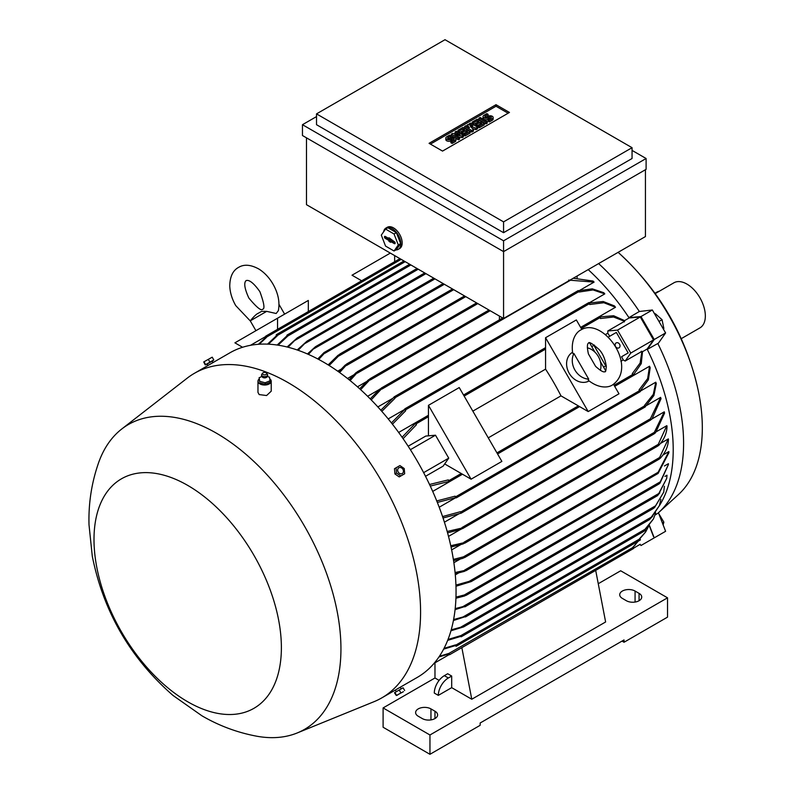 <?xml version="1.0" encoding="UTF-8"?>
<svg xmlns="http://www.w3.org/2000/svg" width="794" height="794" viewBox="0 0 794 794"><rect width="100%" height="100%" fill="white"/><g stroke="black" fill="none" stroke-linecap="round" stroke-linejoin="round"><path stroke-width="1.19" d="M266.685 311.367L250.249 320.855C253.862 316.429 256.561 313.898 258.338 313.233L261.613 311.347L266.685 311.367L276.173 313.501L278.366 310.643C279.984 302.067 278.188 293.234 272.997 284.113C269.265 277.692 264.61 272.699 259.033 269.126C250.894 264.61 244.056 264.035 238.518 267.409C232.831 270.516 229.903 276.729 229.754 286.038C230.052 292.649 232.056 299.169 235.749 305.621L250.318 320.974M242.587 347.266L234.905 342.829L277.543 318.215L277.543 329.341M308.32 311.566L308.32 300.44L277.543 318.215M394.648 255.589L394.648 261.722M361.647 280.778L352.02 275.21L390.33 253.088M250.477 345.311L265.136 336.845L265.494 337.291M265.494 336.527L265.99 336.239L266.496 337.41A185.498 107.101 -120 0 0 265.494 337.639L265.494 336.527M655.1 515.008L657.809 513.301A166.571 96.173 -120 0 0 658.831 512.398L678.413 494.583A160.894 92.888 -120 0 0 702.323 427.817A160.894 92.888 -120 0 0 698.045 389.665A160.894 92.888 -120 0 0 619.459 253.544A160.894 92.888 -120 0 0 618.109 252.333M654.236 339.514L665.61 332.944L658.415 343.177L647.279 349.4L654.236 339.514L640.986 316.558L628.947 317.64L639.339 311.486A166.571 96.173 -120 0 0 598.616 263.588M639.339 311.486L652.36 309.997L665.61 332.944M658.831 512.398A166.571 96.173 -120 0 0 683.584 443.27A166.571 96.173 -120 0 0 657.809 343.474M659.338 505.778A167.048 96.441 -120 0 0 673.213 449.642A167.048 96.441 -120 0 0 647.279 349.4A167.048 96.441 60 0 0 647.11 349.052L642.564 351.673M681.242 338.671L699.951 327.872A26.023 15.026 -120 0 0 703.941 307.02A26.023 15.026 -120 0 0 686.929 284.083A26.023 15.026 -120 0 0 673.917 282.793L655.219 293.591M654.981 293.264L657.154 292.003A7.573 4.367 -60 0 1 659.199 291.289M663.248 328.845L663.863 328.488L662.057 319.694L655.348 313.739L654.722 314.087M658.99 321.471L662.057 319.694M640.986 316.558L652.36 309.997M663.129 524.884L663.863 522.134L658.732 513.559M662.385 522.988L663.863 522.134M640.083 544.396L640.986 545.508L665.61 531.295L658.424 512.765M654.236 537.866L649.363 525.3M624.62 320.587L629.166 317.967A167.048 96.441 60 0 0 628.947 317.64A167.048 96.441 -120 0 0 588.175 269.613M379.314 389.517L367.612 396.275M573.228 278.247L593.078 281.066A167.048 96.441 60 0 1 594.081 282.098L579.779 290.346M392.216 398.638L377.855 406.925M578.618 290.723L592.304 288.837L603.777 292.708A167.048 96.441 60 0 1 604.79 293.879L589.396 302.762M404.692 409.406L388.206 418.914M589.575 302.99L603.192 301.502L614.487 305.938A167.048 96.441 60 0 1 615.489 307.268L580.642 327.386M545.557 347.643L463.527 395.005M428.442 415.262L398.657 432.452M615.489 307.268L603.847 302.722L589.724 304.499L589.227 302.623L588.721 302.921M404.692 409.168L405.188 408.88L405.694 410.746A185.498 107.101 -120 0 0 404.692 409.515L404.692 409.168M604.79 293.879L593.058 289.939L579.024 292.023L578.518 290.654L578.022 290.932M393.983 397.179L394.479 396.901L394.985 398.28A185.498 107.101 -120 0 0 393.983 397.179L380.812 410.22M594.081 282.098L568.673 280.103M370.222 398.886L379.601 389.268L382.916 387.353L371.215 399.898M499.416 319.853L499.416 316.072M645.443 169.718L645.443 236.562L503.565 318.463L306.484 204.683L306.484 137.838M383.601 231.858A12.307 7.106 60 0 1 384.604 229.307A12.307 7.106 60 0 1 385.993 228.027L387.323 227.253A12.307 7.106 60 0 1 393.477 227.868A12.307 7.106 60 0 1 401.516 238.706A12.307 7.106 60 0 1 399.63 248.562L398.29 249.336A12.307 7.106 60 0 1 395.908 249.912M316.518 116.589L302.464 124.698L503.565 240.81L646.108 158.512L646.108 169.33L503.565 251.629L503.565 318.463M385.993 228.027A12.307 7.106 60 0 1 392.137 228.632A12.307 7.106 60 0 1 400.176 239.48A12.307 7.106 60 0 1 398.29 249.336M396.395 232.632L387.889 227.729L385.547 229.079L381.299 235.123L385.547 246.08L394.052 250.993L396.395 249.634L400.642 243.589L396.395 232.632L394.052 233.992L385.547 229.079M394.32 241.674A1.181 0.685 60 0 1 395.075 242.676A1.181 0.685 60 0 1 394.946 243.639A1.181 0.685 60 0 1 394.32 243.609L390.638 241.485L390.638 242.329L388.961 241.366L388.961 240.522L385.279 238.389A1.181 0.685 60 0 1 384.495 237.307A1.181 0.685 60 0 1 384.733 236.384A1.181 0.685 60 0 1 385.279 236.463L388.961 238.587L388.961 237.734L394.32 241.674M394.052 250.993L398.3 244.939L394.052 233.992M385.576 236.632A1.032 0.596 -120 0 0 386.281 237.694L390.072 239.877L390.936 241.227M390.638 241.485L391.531 240.721L395.104 242.785M388.961 238.587L389.874 238.26M388.961 240.522L390.072 239.877M388.961 241.366L390.072 240.731M398.3 244.939L400.642 243.589M503.565 240.81L503.565 251.629L302.464 135.516L302.464 124.698M632.054 147.694L632.054 158.512L503.565 232.692L316.518 124.698L316.518 113.879L503.565 221.873L632.054 147.694L445.007 39.7L316.518 113.879M646.108 158.512L632.054 150.394M429.078 143.327L496.002 104.689L509.46 112.45L442.536 151.088L429.078 143.327M463.408 135.377L462.158 136.102L454.843 134.772L459.647 137.551L458.396 138.275L451.28 134.166L452.54 133.442L459.855 134.772L455.051 131.993L456.302 131.268L463.408 135.377L463.408 136.925L462.158 137.65L458.743 137.025M459.647 137.551L459.647 139.099L458.396 139.823L455.548 138.176M454.376 137.501L451.28 135.714L451.28 134.166M455.954 134.067L455.051 133.541L455.051 131.993M477.631 127.169L475.963 128.132L470.316 126.315L473.452 129.581L471.775 130.544L464.669 126.445L465.919 125.72L469.482 127.765L467.18 124.995L468.013 124.509L472.827 125.839L469.264 123.785L470.524 123.06L477.631 127.169L477.631 128.707L475.963 129.68L472.47 128.559M473.452 129.581L473.452 131.129L471.775 132.092L464.669 127.983L464.669 126.445M487.258 121.611L487.258 123.159L485.997 123.884L478.891 119.775L478.891 118.227L480.142 117.502L487.258 121.611L485.997 122.336L485.997 123.884M488.092 114.366L485.164 116.053A1.181 0.685 0 0 0 484.816 116.539A1.181 0.685 0 0 0 485.551 117.175A1.181 0.685 0 0 0 486.831 117.026L488.092 116.301A2.958 1.707 0 0 1 491.317 115.924A2.958 1.707 0 0 1 493.143 117.502A2.958 1.707 0 0 1 492.27 118.713L489.342 120.4L488.092 119.676L491.02 117.988A1.181 0.685 0 0 0 491.367 117.502A1.181 0.685 0 0 0 490.632 116.877A1.181 0.685 0 0 0 489.342 117.026L488.092 117.75A2.958 1.707 0 0 1 484.866 118.117A2.958 1.707 0 0 1 483.04 116.539A2.958 1.707 0 0 1 483.903 115.329L486.831 113.641L488.092 114.366L488.092 115.914L485.829 117.214M493.143 117.502L493.143 119.05A2.958 1.707 180 0 1 492.27 120.261L489.342 121.948L488.092 121.224L488.092 119.676M490.345 118.375A1.181 0.685 0 0 0 489.342 118.564L488.092 119.289A2.958 1.707 180 0 1 484.866 119.666A2.958 1.707 180 0 1 483.04 118.088L483.04 116.539M484.33 123.298L484.33 124.847L479.308 127.745L478.048 127.02L478.048 125.472L481.819 123.298L480.142 122.336L476.797 124.271L475.546 123.546L478.891 121.611L477.214 120.648L473.452 122.822L473.452 124.36L472.192 123.636L472.192 122.097L477.214 119.199L484.33 123.298L479.308 126.196L478.048 125.472M480.479 124.072L476.797 125.809L475.546 125.085L475.546 123.546M477.551 122.385L473.452 124.36M470.108 131.516L470.108 133.055L465.086 135.953L463.835 135.228L463.835 133.69L467.597 131.516L465.919 130.544L462.574 132.479L461.324 131.754L464.669 129.819L462.991 128.856L459.23 131.03L459.23 132.578L457.979 131.854L457.979 130.305L462.991 127.407L470.108 131.516L465.086 134.404L463.835 133.69M466.257 132.28L462.574 134.027L461.324 133.303L461.324 131.754M463.329 130.593L459.23 132.578M450.863 135.853L447.935 137.551A1.181 0.685 0 0 0 447.588 138.027A1.181 0.685 0 0 0 448.322 138.662A1.181 0.685 0 0 0 449.612 138.513L450.863 137.789A2.958 1.707 0 0 1 454.089 137.422A2.958 1.707 0 0 1 455.915 139A2.958 1.707 0 0 1 455.051 140.201L452.123 141.898L450.863 141.173L453.791 139.476A1.181 0.685 0 0 0 454.138 139A1.181 0.685 0 0 0 453.414 138.364A1.181 0.685 0 0 0 452.123 138.513L450.863 139.238A2.958 1.707 0 0 1 447.637 139.605A2.958 1.707 0 0 1 445.821 138.027A2.958 1.707 0 0 1 446.685 136.826L449.612 135.129L450.863 135.853L450.863 137.402L448.61 138.712M455.915 139L455.915 140.548A2.958 1.707 180 0 1 455.051 141.749L452.123 143.436L450.863 142.712L450.863 141.173M453.126 139.863A1.181 0.685 0 0 0 452.123 140.062L450.863 140.786A2.958 1.707 180 0 1 447.637 141.153A2.958 1.707 180 0 1 445.821 139.575L445.821 138.027M430.417 144.101L496.002 106.237L508.12 113.224M452.123 141.898L452.123 143.436M459.23 131.03L457.979 130.305M462.991 128.856L462.991 130.405M462.574 132.479L462.574 134.027M465.919 130.544L465.919 132.092M465.086 134.404L465.086 135.953M473.452 122.822L472.192 122.097M477.214 120.648L477.214 122.187M476.797 124.271L476.797 125.809M480.142 122.336L480.142 123.884M479.308 126.196L479.308 127.745M489.342 120.4L489.342 121.948M485.997 122.336L478.891 118.227M469.264 123.785L469.264 124.856M467.18 124.995L467.18 126.445M471.775 130.544L471.775 132.092M475.963 128.132L475.963 129.68M458.396 138.275L458.396 139.823M462.158 136.102L462.158 137.65M496.002 104.689L496.002 106.237M503.565 221.873L503.565 232.692M307.437 353.965L315.456 346.71L308.409 354.392M433.762 278.168L315.456 346.71M317.769 358.938L324.071 352.546L326.195 351.325L318.741 359.454M443.131 283.577L326.195 351.325M328.17 364.893L337.996 355.335L340.944 353.628L329.153 365.498M338.631 371.83L345.221 365.071L347.603 363.692L339.614 372.535M349.122 379.77L355.781 372.882L358.293 371.433L350.114 380.574M359.662 388.772L368.307 379.949L371.324 378.202L360.645 389.665M577.109 276.004L577.109 277.682M297.204 349.975L307.07 341.112L298.157 350.303M424.721 272.947L307.07 341.112M624.283 321.937L624.818 320.439M609.742 336.239A167.048 96.441 -120 0 0 607.797 333.212L607.797 330.979L624.56 321.302L613.544 317.014L600.433 318.513L599.936 316.538L599.43 316.826M607.797 330.979L617.524 330.106L630.773 353.062L625.156 361.042L623.221 359.92A167.048 96.441 -120 0 0 621.573 356.734L628.163 352.923L621.573 356.734M629.166 317.967L640.272 316.975L617.524 330.106M607.797 333.212L605.504 334.542M590.627 343.127L589.952 343.514M605.375 370.232L606.04 369.835M620.918 361.25L623.221 359.92M603.579 367.116L606.249 365.577L603.579 367.116M591.748 346.631L593.922 345.37L605.753 365.865M628.163 352.923L616.343 332.428L608.264 337.093M594.418 345.092L593.922 345.37M619.578 344.219A2.839 2.322 -120 0 1 618.992 347.841A2.839 2.322 -120 0 1 615.558 346.541A2.839 2.322 -120 0 1 616.144 342.919A2.839 2.322 -120 0 1 619.578 344.219M545.557 337.718L588.195 411.57L560.981 395.859A167.048 96.441 -120 0 0 545.557 369.15L545.557 337.718L576.345 319.952L581.823 329.441M589.605 342.919L594.924 352.129M600.403 361.617L605.723 370.828M613.494 384.306L618.983 393.794L588.195 411.57M589.108 380.931A16.565 13.528 -120 0 1 569.219 373.289A16.565 13.528 -120 0 1 572.543 352.248M588.691 379.105L588.235 380.227C598.974 388.871 608.611 387.77 612.68 384.812L612.68 384.812C638.565 366.352 602.557 316.488 580.98 329.897L580.98 329.897C576.384 331.952 570.608 339.743 572.722 353.36L573.923 353.519L588.691 379.105A16.565 13.528 -120 0 1 574.896 370.014A16.565 13.528 -120 0 1 573.923 353.519M595.599 366.371L588.404 353.906C585.883 342.105 588.95 343.524 588.553 343.008L588.553 343.008C589.049 341.559 592.572 343.733 599.123 349.539C602.874 353.558 605.266 359.206 606.308 366.481C605.951 370.47 605.554 372.207 605.107 371.691L605.107 371.691C604.859 371.096 604.562 374.45 595.599 366.371M587.342 347.802A16.565 13.528 -120 0 1 600.353 370.351M488.26 437.841L560.981 395.859M545.557 369.15L472.837 411.133M428.442 435.827L428.442 405.337L459.23 387.561L501.868 461.413L471.08 479.189L444.67 463.934M428.442 405.337L471.08 479.189M633.225 375.363L633.731 375.076L632.272 373.656L640.123 363.047L641.919 351.365L625.156 361.042M640.272 316.975L653.522 339.921L630.773 353.062M600.264 316.866L613.633 315.744L624.759 320.697M415.401 423.083L415.897 422.785L416.403 424.76A185.498 107.101 -120 0 0 415.401 423.371L415.401 423.083M408.156 446.238L425.773 436.065L435.489 435.201L448.739 458.148L443.131 466.138L425.515 476.301M449.196 480.459L449.692 481.323L448.938 481.472A185.498 107.101 -120 0 0 448.233 479.904L449.196 480.459L461.235 473.502M642.793 351.573L641.224 351.285M642.535 351.494L641.264 363.612L633.612 374.629M640.272 544.277L633.721 548.068M598.259 583.719L620.68 570.777L667.526 597.822L429.951 734.986L383.105 707.93L434.973 677.987L434.973 662.811M429.951 734.986L429.951 754.3L383.105 727.254L383.105 707.93M429.951 754.3L480.142 725.319L480.142 723.006L624.024 639.934L624.024 642.257L667.526 617.136L667.526 597.822M430.953 708.903L434.973 711.216A8.992 5.191 180 0 1 437.603 714.888A8.992 5.191 180 0 1 432.055 719.682A8.992 5.191 180 0 1 422.259 718.56L418.24 716.238A8.992 5.191 180 0 1 415.609 712.575A8.992 5.191 180 0 1 421.157 707.772A8.992 5.191 180 0 1 430.953 708.903L430.953 719.9M624.024 642.257L622.02 641.095M635.071 591.054L639.081 593.376A8.992 5.191 180 0 1 641.721 597.048A8.992 5.191 180 0 1 636.163 601.842A8.992 5.191 180 0 1 626.367 600.721L622.357 598.398A8.992 5.191 180 0 1 619.717 594.726A8.992 5.191 180 0 1 625.265 589.932A8.992 5.191 180 0 1 635.071 591.054L635.071 602.06M439.112 680.389L434.973 677.987M600.274 567.72L595.689 570.37L605.624 621.97L471.775 699.246L451.697 687.654L438.318 695.375L434.298 693.063A14.193 8.198 120 0 1 444.342 675.674L448.352 677.987L451.697 676.061L451.697 687.654M438.318 695.375A14.193 8.198 -60 0 1 448.352 677.987M444.342 675.674L447.687 673.739L451.697 676.061M461.85 647.646L471.775 699.246M448.541 654.335L448.739 654.861L434.09 663.327M653.522 339.921L647.11 349.052M649.204 525.489L653.522 536.635M633.225 548.456L633.731 548.168L632.967 547.155L638.326 541.121M635.448 544.714L633.046 547.195M449.196 653.551L449.543 654.742L448.233 654.157A185.498 107.101 -120 0 0 448.938 653.402L633.225 547.304M258.407 344.288L265.494 337.639M266.496 337.41L259.231 344.229M341.013 369.24L337.678 371.165M353.727 374.877L347.494 378.48M366.491 381.626L357.479 386.827M394.985 398.28L381.815 411.352M391.432 422.934L404.692 409.515M405.694 410.746L392.435 424.204M287.091 346.988L297.254 337.897L288.033 347.226M417.029 268.511L297.254 337.897M286.902 335.376L287.408 335.078L287.914 335.941A185.498 107.101 -120 0 0 286.902 335.882L286.902 335.376M287.914 335.941L278.089 345.172M276.203 334.989L276.699 334.701L277.205 335.912A185.498 107.101 -120 0 0 276.203 335.981L276.203 334.989M267.538 344.13L276.203 335.981M277.205 335.912L268.422 344.169M277.166 345.033L286.902 335.882M402.082 437.246L415.401 423.371M416.403 424.76L403.084 438.675M435.489 435.201L410.379 449.702M448.739 458.148L423.629 472.648M429.524 484.479L448.233 479.904M448.938 481.472L430.269 486.067M439.4 656.281L448.938 653.402M460.778 643.626L594.885 566.201M639.924 539.96L640.421 539.672L639.617 538.63L645.611 531.99L639.835 538.749M455.022 645.711A185.498 107.101 -120 0 0 455.587 644.877L456.242 646.247L455.022 645.711L443.638 649.135M645.611 531.99L648.777 525.985M444.044 648.351L455.587 644.877M448.233 654.157L438.933 656.966M439.201 507.237L455.677 497.729M640.391 391.085L655.775 382.202A167.048 96.441 60 0 1 656.291 383.651L653.899 395.531L645.433 406.439M444.412 522.194L458.763 513.907M646.336 405.615L660.628 397.367A167.048 96.441 60 0 1 661.015 398.747L651.963 419.024L649.651 420.363L660.628 397.367M448.511 536.397L460.212 529.638M652.162 418.815L664.27 411.828A167.048 96.441 60 0 1 664.548 413.158L655.556 432.79L653.551 433.951L664.27 411.828M451.627 549.895L460.639 544.694M656.827 431.43L666.811 425.663A167.048 96.441 60 0 1 667 426.934M453.87 562.718L460.103 559.125M660.4 443.479L668.33 438.903A167.048 96.441 60 0 1 668.419 440.114M455.299 574.876L458.634 572.95M662.94 454.992L668.866 451.578A167.048 96.441 60 0 1 668.866 452.153A167.048 96.441 60 0 1 668.866 452.739L658.097 473.442L656.152 474.564L658.097 472.281L668.866 451.578M664.449 465.979L668.419 463.686L668.369 464.589L660.241 481.859L464.341 594.964L466.723 594.746L466.147 595.321L659.139 483.893L660.241 481.859M664.945 476.41L667 475.229L666.682 478.474L659.04 493.372L462.862 606.636L465.363 606.348L464.897 606.864L657.72 495.535L666.682 478.474M664.38 486.275L663.734 492.151L655.556 505.818L463.001 616.988L465.621 616.878L653.651 508.319L655.556 505.818M432.7 491.417L462.485 474.226M497.57 453.969L579.6 406.607M614.685 386.36L649.542 366.233A167.048 96.441 60 0 1 650.187 367.771L648.38 379.77L640.282 390.827M455.935 585.099L469.165 581.357L472.112 580.821L471.179 581.595L656.152 474.564M471.179 581.595L455.974 586.25M639.924 391.591L640.421 391.303L639.051 389.933L647.646 378.599L649.542 366.233M455.885 496.687L456.381 497.55L455.587 497.669A185.498 107.101 -120 0 0 455.022 496.181L455.885 496.687L639.924 390.43M644.936 530.491L645.443 530.203L644.946 529.34L653.442 518.939L645.224 529.598M653.442 518.939L655.705 512.825M460.917 635.587L461.254 636.778L460.46 636.49A185.498 107.101 -120 0 0 460.917 635.587L448.014 639.478M451.2 629.841L460.58 627.28L651.963 516.785L659.387 505.639L649.621 519.534L463.627 626.913L450.942 630.773M659.387 505.639L660.886 499.456M649.482 519.524L652.728 516.179M460.58 627.28L463.885 626.526M663.734 492.151L654.603 507.525L653.551 508.14M466.018 616.412L453.404 620.531M657.511 495.506L659.834 492.826M465.363 606.348L455.071 609.663M668.369 464.589L659.973 483.179L658.861 483.824M466.723 594.746L464.609 595.966L455.925 598.229M668.439 439.142C668.359 446.02 665.6 452.441 660.161 458.386M660.241 458.297L658.861 459.091L668.33 438.903M455.071 572.524L466.723 570.013L464.341 571.392L455.19 573.725M667.01 426.08C666.97 432.958 664.241 439.37 658.822 445.325M659.04 445.077L657.541 445.94L666.811 425.663M463.398 556.872L465.363 556.892L462.862 558.341L453.563 560.663M450.754 545.736L466.018 542.223L463.001 543.959L451.032 547.036M447.181 531.464L463.885 527.613L460.58 529.519L447.558 532.834M436.74 500.945L455.022 496.181M455.587 497.669L437.335 502.443M460.917 513.113A185.498 107.101 -120 0 0 460.46 511.693L461.254 513.142L443.032 517.986M644.946 406.856L645.443 406.558L644.5 405.436L653.323 394.33L655.775 382.202M453.364 559.403L463.408 556.862L658.494 444.233M455.964 597.128L464.341 594.964M455.18 608.621L462.862 606.636M453.592 619.538L463.001 616.988M460.46 636.49L447.667 640.351M442.556 516.566L460.46 511.693M401.119 688.636L400.285 687.197L417.237 677.421A187.394 108.192 -120 0 0 445.97 527.256A187.394 108.192 -120 0 0 323.545 362.133A187.394 108.192 -120 0 0 229.853 352.844L212.901 362.63M297.234 732.951L374.043 701.678A187.394 108.192 -120 0 0 381.775 697.896A187.394 108.192 -120 0 0 410.498 547.741A187.394 108.192 -120 0 0 288.073 382.609A187.394 108.192 -120 0 0 194.381 373.329A187.394 108.192 -120 0 0 187.245 378.123L121.75 429.008A176.03 101.632 -120 0 0 98.833 462.048C91.657 482.315 88.382 503.257 89.017 524.884L92.293 556.237C103.468 611.797 130.395 658.216 173.062 695.484L201.904 715.781C219.184 725.845 237.595 732.673 257.167 736.286A176.03 101.632 -120 0 0 297.234 732.951A176.03 101.632 -120 0 0 333.272 594.696A176.03 101.632 -120 0 0 216.474 433.216A176.03 101.632 -120 0 0 121.75 429.008M212.455 362.898L207.988 365.478L207.155 364.039L206.003 364.704L206.668 364.317L213.219 360.536L212.077 361.201L212.901 362.64M207.155 364.039L212.077 361.201M259.152 379.026A6.63 3.821 0 0 0 257.971 381.199L257.971 392.395L259.172 394.578L266.586 395.531L271.22 391.194L271.22 381.199A6.63 3.821 0 0 0 270.029 379.006A6.63 3.821 0 0 0 269.801 378.837M257.971 381.199A6.63 3.821 0 0 0 259.172 383.393A6.63 3.821 0 0 0 266.595 384.852A6.63 3.821 0 0 0 271.22 381.199M259.678 381.259L259.152 377.805L261.871 376.425M259.122 377.656L259.707 381.507M269.523 377.279L267.34 376.425M261.583 375.016A3.077 1.777 0 0 0 261.534 375.244A3.077 1.777 0 0 0 261.554 375.602L262.477 377.2A2.511 1.449 0 0 0 262.546 377.259A2.511 1.449 0 0 0 266.724 377.2L267.647 375.602A3.077 1.777 0 0 0 267.667 375.244A3.077 1.777 0 0 0 267.618 375.016M270.079 380.991L269.494 377.13M264.839 382.897L270.337 380.673M259.36 381.229L265.444 382.867M261.554 375.602A3.077 1.777 0 0 0 262.08 376.386A3.077 1.777 0 0 0 265.335 377.09A3.077 1.777 0 0 0 267.647 375.602M262.655 373.13L261.841 374.202A3.017 1.747 0 0 0 261.593 374.778A3.017 1.747 0 0 0 262.129 375.909A3.017 1.747 0 0 0 265.613 376.545A3.017 1.747 0 0 0 267.608 374.778A3.017 1.747 0 0 0 267.36 374.202L266.546 373.13A2.134 1.231 0 0 0 266.347 372.922A2.134 1.231 0 0 0 264.392 372.406A2.134 1.231 0 0 0 262.655 373.13A2.134 1.231 0 0 0 262.854 374.331A2.134 1.231 0 0 0 265.643 374.699A2.134 1.231 0 0 0 266.546 373.13M265.127 382.728L265.127 384.276L259.678 382.807M270.049 380.743L270.049 382.281L265.127 384.276M187.692 485.382A132.499 76.502 -120 0 0 94 539.473A132.499 76.502 -120 0 0 187.692 701.757A132.499 76.502 -120 0 0 281.384 647.656A132.499 76.502 -120 0 0 187.692 485.382M206.003 364.704L213.219 360.536M209.934 362.163L213.794 359.93L212.206 357.181L203.73 361.935L205.199 364.893L209.934 362.163L208.346 359.414M203.73 361.935L212.206 357.181M205.636 364.644L204.048 361.895M396.404 689.43L399.839 687.465M402.389 688.18L395.174 692.348M404.662 690.532L403.074 687.783L394.479 692.745L396.315 695.494L403.451 691.663M399.213 690.016L400.801 692.765M394.916 692.497L396.504 695.246M396.067 467.795L394.479 468.718L394.916 473.929L399.213 476.906L400.801 475.993L396.504 473.006L396.067 467.795L399.938 465.562L404.235 468.549L404.662 473.76L400.801 475.993M402.915 469.304A3.345 2.729 60 0 0 398.886 467.775A3.345 2.729 60 0 0 398.191 472.033A3.345 2.729 60 0 0 402.221 473.561A3.345 2.729 60 0 0 402.915 469.304M394.916 473.929L396.504 473.006M401.178 259.35L266.496 337.113M589.724 303.497L405.694 409.754M579.024 291.517L394.985 397.774M570.628 280.133L381.964 389.06M385.279 238.389L386.281 237.694M394.32 243.609L395.144 243.024M450.863 139.238L450.863 140.786M452.123 138.513L452.123 140.062M455.051 140.201L455.051 141.749M447.935 137.551L447.935 138.513M488.092 117.75L488.092 119.289M489.342 117.026L489.342 118.564M492.27 118.713L492.27 120.261M485.164 116.053L485.164 117.026M434.973 278.863L313.958 348.735M444.342 284.272L324.806 353.29M453.711 289.681L338.998 355.911M465.76 296.638L346.492 365.498M477.799 303.596L357.33 373.14M490.186 310.742L370.262 379.979M425.941 273.652L305.065 343.435M600.433 317.411L581.268 328.478M545.557 349.092L464.153 396.087M578.35 405.883L496.945 452.888M633.225 374.202L614.06 385.269M428.442 416.701L416.403 423.659M434.973 718.56L434.973 711.216M639.081 600.721L639.081 593.376M434.973 662.921L433.901 663.546M418.24 269.206L294.941 340.388M410.875 264.958L287.865 335.981M405.188 261.673L277.205 335.564M639.924 538.798L455.885 645.056M658.097 472.281L469.165 581.357M644.986 529.31L460.857 635.617M659.973 457.294L464.609 570.082M654.603 432.184L463.954 542.252M650.604 418.656L461.929 527.583M644.936 405.694L460.907 511.941M248.859 298.048C256.651 307.407 261.246 311.129 262.655 309.213C265.017 308.945 264.094 303.1 259.886 291.686C249.326 276.699 245.892 281.255 246.09 280.52C246.825 280.719 241.158 281.413 248.859 298.048M250.249 320.855L255.926 330.691M279.012 304.41L284.619 314.126M399.968 258.655L265.643 336.209M698.045 389.665C685.986 336.13 659.794 290.753 619.459 253.544M588.87 302.593L404.831 408.841M578.161 290.614L394.132 396.871M502.691 317.957L381.348 388.018M452.501 288.986L339.812 354.045M464.54 295.944L346.611 364.029M476.589 302.891L357.191 371.83M488.975 310.037L369.954 378.758M599.579 316.498L580.662 327.426M545.557 347.693L463.547 395.045M428.442 415.302L415.54 422.755M633.582 375.393L614.665 386.321M579.56 406.588L497.55 453.94M462.445 474.197L449.543 481.65M434.973 663.159L433.474 664.022M633.582 548.495L449.543 654.742M409.664 264.253L287.051 335.048M403.977 260.968L276.342 334.661M640.272 539.999L456.242 646.247M640.272 391.631L456.242 497.878M645.294 530.531L461.254 636.778M659.348 459.041L465.939 570.717M658.137 445.841L464.48 557.646M654.415 433.693L464.857 543.136M650.713 419.986L462.525 528.635M645.294 406.885L461.254 513.142M208.435 365.21L194.381 373.329M267.429 376.664L267.032 376.068M395.829 689.788L381.775 697.896M396.206 691.475L395.372 690.046M397.665 695.008L396.315 695.494"/></g></svg>
